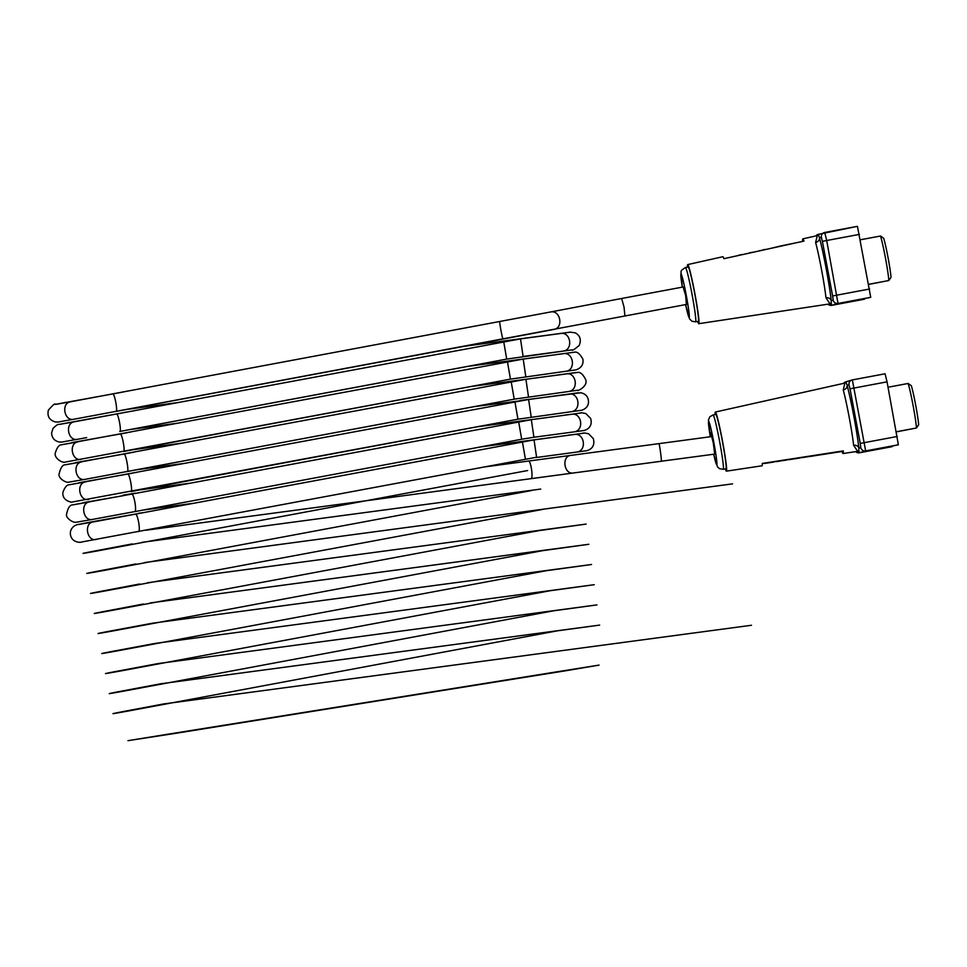<?xml version="1.0" encoding="UTF-8"?>
<svg xmlns="http://www.w3.org/2000/svg" width="967" height="967" viewBox="0 0 967 967"><rect width="100%" height="100%" fill="white"/><g stroke="black" fill="none" stroke-linecap="round" stroke-linejoin="round"><path stroke-width="1.45" d="M483.609 467.061L570.941 455.372C561.331 456.061 563.942 474.773 573.395 472.984L715.81 453.946M528.393 461.066C530.81 460.111 533.566 478.846 530.98 478.641L530.907 478.653M86.655 522.772L138.148 513.586M536.588 457.234L81.204 542.088C81.832 542.378 73.613 543.321 70.942 536.625C69.479 532.188 70.724 528.538 74.689 525.697C78.968 523.86 75.462 525.214 87.09 522.688L89.653 522.591M96.216 539.465L96.023 539.489C86.788 541.411 83.778 523.062 93.17 521.962L78.327 524.549M138.366 531.669L138.426 531.645C140.892 531.403 137.64 513.139 135.32 514.166L93.17 521.962M525.432 459.252L522.434 441.979M583.597 433.192L574.144 434.497C584.576 432.515 587.187 450.876 576.707 452.072L536.625 457.464L534.038 439.876L135.307 514.154M480.514 446.923L567.073 435.452M140.3 492.493L135.44 493.388M82.981 502.719L123.341 495.672M92.759 519.376L76.466 522.192C73.528 523.316 65.309 517.986 66.602 514.166C67.823 508.05 69.842 504.955 72.682 504.895L85.906 502.55M92.469 519.436L92.324 519.46C83.065 521.431 80.019 503.058 89.423 501.921L89.617 501.897M92.469 519.424L134.667 511.616C137.157 511.434 133.917 493.122 131.572 494.125L74.58 504.52M134.631 511.64L521.684 439.236L518.687 421.95M580.901 412.994L571.473 414.287C581.892 412.305 584.479 430.726 573.951 431.886L533.917 437.265L531.33 419.678L131.572 494.125M477.178 426.798L564.39 415.254M79.306 482.678L132.733 473.153M520.222 400.471L580.962 392.747C585.966 393.968 588.492 397.111 588.516 402.151C588.287 408.787 581.143 410.504 580.901 410.346L517.949 419.195L514.94 401.873L517.937 419.195A1683.499 6.455 -10.6 0 0 131.5 491.478M531.209 417.067L528.623 399.48L70.869 484.479M571.074 411.712L571.195 411.688C581.771 410.588 579.209 392.106 568.765 394.089L528.623 399.492M562.842 394.79L561.694 395.044M473.89 406.684L520.862 400.725M75.559 462.637L130.025 452.943M470.748 386.546L577.42 372.464C580.176 371.787 582.92 374.156 585.664 379.584C588.516 386.607 575.848 391.973 577.988 390.185L514.202 399.166L511.205 381.844L514.202 399.166A1683.547 6.455 -10.6 0 0 127.741 471.449M528.502 396.869L525.915 379.282L67.098 464.45M568.366 391.514L568.439 391.502C579.052 390.463 576.562 371.908 566.058 373.891L525.915 379.294M560.147 374.58L558.962 374.858M71.86 442.596L127.318 432.708M525.794 376.671L523.207 359.083L563.302 353.692C573.6 351.746 576.163 370.361 565.743 371.292L510.455 379.124L507.457 361.815L510.455 379.124A1683.595 6.455 -10.6 0 0 123.571 451.504M523.207 359.083L63.351 444.409M575.075 369.998L565.743 371.304M464.462 346.246L570.325 332.14L575.317 332.878C580.14 335.537 581.445 339.731 579.221 345.449C574.362 349.51 571.968 350.985 572.053 349.861L506.72 359.095L503.722 341.774L506.72 359.095L119.763 431.475C121.757 431.633 118.288 413.114 116.487 414.009L74.399 421.793C64.584 423.026 67.944 441.556 77.553 439.284C58.225 442.511 63.967 442.124 59.12 441.992C54.37 440.867 51.855 437.846 51.589 432.95L52.967 428.454C56.207 425.323 58.068 424.005 58.54 424.513L124.598 412.486M85.579 437.833L77.578 439.284M570.083 332.189L560.606 333.494C570.917 331.536 573.455 350.223 562.987 351.106L523.099 356.472L520.512 338.885L116.487 414.009M687.029 304.339L73.83 419.255C54.478 422.482 60.244 422.095 55.409 421.95C49.414 420.246 47.069 416.342 48.35 410.213C52.919 404.968 55.24 403.009 55.312 404.375L121.89 392.264M553.692 329.469C563.918 328.139 560.449 309.585 550.428 312.003L70.688 401.752M624.924 315.955L624.041 307.119L621.648 298.489L550.356 312.015M896.409 431.741L916.462 427.994L918.65 424.767A21.951 1.221 -100.6 0 0 915.664 405.04A21.951 1.221 -100.6 0 0 911.337 385.712L908.122 383.476A24.731 1.378 79.4 0 1 913.09 405.499A24.731 1.378 79.4 0 1 916.462 427.994L896.421 431.862M888.057 387.235L908.122 383.476M713.078 414.94L715.81 414.432A27.644 1.547 79.4 0 1 722.385 441.23A27.644 1.547 79.4 0 1 725.975 468.765A27.644 1.547 79.4 0 1 725.975 468.777L723.243 469.285A27.644 1.547 -100.6 0 0 719.666 441.75A27.644 1.547 -100.6 0 0 713.078 414.94L709.863 416.777L708.46 419.944L710.31 436.758A22.084 1.233 79.4 0 1 708.98 421.817A22.084 1.233 79.4 0 1 714.311 445.05A22.084 1.233 79.4 0 1 716.777 464.837A22.084 1.233 79.4 0 1 713.706 454.236L717.55 466.952L719.569 468.717L723.243 469.285A27.644 1.547 -100.6 0 0 723.256 469.285M711.023 436.661L710.745 432.636L713.283 442.983L714.673 453.62M725.323 468.898A30.074 1.68 -100.6 0 0 726.41 471.159A30.074 1.68 -100.6 0 0 722.518 441.17A30.074 1.68 -100.6 0 0 715.35 412.039A30.074 1.68 -100.6 0 0 715.157 414.553M726.41 471.159A30.074 1.68 -100.6 0 0 726.422 471.159L762.044 465.78A31.331 1.753 -100.6 0 0 762.274 463.423L843.309 450.9A34.196 1.91 79.4 0 1 843.067 453.535A34.196 1.91 79.4 0 1 841.943 451.311L841.23 451.42M830.943 453.221L832.261 453.003M837.93 452.06L839.126 451.915M821.805 454.599L827.74 453.656L821.805 454.599M826.616 453.813L827.74 453.656M829.71 453.1L840.988 451.347M809.899 456.424L841.205 451.299M841.036 451.625L809.911 456.472M820.451 454.768L819.835 454.635M810.237 456.134L818.118 455.131M818.07 454.865L827.232 453.426M822.808 454.442L821.998 454.587M766.239 463.217L771.606 462.383L766.239 463.217M772.984 462.129L764.764 463.447L772.984 462.178M765.115 463.06L769.442 462.613L765.32 463.278M769.406 462.395L770.179 462.274M783.004 460.582L786.449 460.038L783.004 460.582M783.052 460.268L783.814 460.437M783.766 460.159L784.503 460.328M784.455 460.05L785.192 460.219M785.144 459.941L785.869 460.123M785.82 459.845L786.522 460.014M782.448 460.679L786.509 460.05L782.448 460.679M770.203 462.226L771.34 462.335M771.352 462.033L772.053 462.214M772.004 461.948L774.591 461.827M794.282 458.866L795.466 458.636M796.881 458.467L800.301 457.911M795.539 458.709L798.935 458.165L796.844 458.201M798.935 458.14L798.234 458.261M767.665 462.637L769.442 462.613M792.408 459.132L789.024 459.663L792.408 459.156M788.153 459.518L793.544 458.926L788.395 459.76M788.794 459.41L789.41 459.591M789.362 459.325L790.099 459.482M790.051 459.216L792.565 459.107M792.686 458.781L793.544 458.926M779.656 461.078L776.984 461.501L779.656 461.078M779.535 461.102L776.972 461.525L779.499 461.126M776.283 461.332L777.746 461.416M776.235 461.356L778.29 461.332M780.333 460.993L781.251 460.836L780.333 460.993M778.254 461.344L776.283 461.634M777.734 461.09L778.471 461.259M778.423 460.981L779.293 461.126M779.245 460.86L779.97 461.029M779.922 460.751L780.635 460.933M802.888 457.536L803.577 457.415M810.177 456.098L801.438 457.476L810.322 456.061M807.397 456.787L808.098 456.69M810.213 456.364L802.139 457.609M801.45 457.56L800.277 457.742M794.258 458.672L793.52 458.781M788.178 459.603L787.198 459.76M782.279 460.522L781.227 460.679M776.259 461.452L774.567 461.706M764.728 463.229L762.274 463.604M841.943 451.311L843.309 450.9M887.053 381.844L898.379 444.796L859.373 452.786L865.658 450.912L852.35 379.91L885.071 373.794L887.053 381.844L850.017 388.807L860.255 443.418L897.291 436.468M846.451 382.424L844.916 383.089L843.248 389.955A4.666 3.808 164.9 0 0 847.116 385.35L846.21 382.581M858.793 451.299L858.877 448.156A4.666 3.783 -6.2 0 0 853.619 445.291L857.681 451.323L859.143 451.359M856.073 424.477L853.003 408.098L856.073 424.477M868.765 284.286L888.83 280.527L891.018 277.299A21.951 1.221 -100.6 0 0 888.032 257.573A21.951 1.221 -100.6 0 0 883.693 238.245L880.49 236.021A24.731 1.378 79.4 0 1 885.458 258.032A24.731 1.378 79.4 0 1 888.83 280.527L868.789 284.395M860.425 239.768L880.49 236.021M688.166 266.965A27.644 1.547 79.4 0 1 688.178 266.965A27.644 1.547 79.4 0 1 694.777 293.847A27.644 1.547 79.4 0 1 698.343 321.31L695.611 321.818A27.644 1.547 -100.6 0 0 692.046 294.367A27.644 1.547 -100.6 0 0 685.446 267.472A27.644 1.547 -100.6 0 0 685.434 267.472L681.542 270.289L680.973 271.703L682.315 287.139A22.084 1.233 79.4 0 1 681.01 273.951A22.084 1.233 79.4 0 1 685.7 292.372A22.084 1.233 79.4 0 1 689.314 316.475A22.084 1.233 79.4 0 1 685.603 304.605L689.495 318.82L691.949 321.262L695.611 321.818M683.113 286.994L685.663 295.551L686.389 304.46M697.691 321.431A30.074 1.68 -100.6 0 0 698.778 323.691A30.074 1.68 -100.6 0 0 698.706 317.925A30.074 1.68 -100.6 0 0 693.121 284.721A30.074 1.68 -100.6 0 0 687.718 264.571A30.074 1.68 -100.6 0 0 687.525 267.085M687.718 264.571A30.074 1.68 -100.6 0 0 687.718 264.583L722.881 256.714A31.331 1.753 -100.6 0 1 723.908 258.697L803.988 241.073A34.196 1.91 79.4 0 0 802.852 238.849L817.284 235.622L815.616 242.487A34.57 1.934 79.4 0 1 825.987 297.824A4.666 3.783 173.8 0 1 831.245 300.689A39.236 2.188 -100.6 0 0 819.484 237.882A4.666 3.808 -15.1 0 1 815.616 242.487M781.118 245.884L801.631 241.653M771.352 248.253L780.768 245.969M734.98 256.255L726.846 258.044M743.72 254.333L748.361 253.318M755.336 251.783L756.508 251.517M761.343 250.453L759.76 250.574M757.379 251.323L760.473 250.646M749.461 252.834L754.611 251.94M741.06 254.913L741.665 254.551M740.384 255.07L741.012 254.684M739.163 255.336L739.791 254.95M738.462 255.493L739.114 255.107M764.885 249.679L770.892 248.35M762.999 249.861L764.824 249.438M802.61 241.375A34.196 1.91 79.4 0 1 802.852 238.849M818.566 235.126L819.484 237.882L821.394 237.314A4.17 4.158 -106.7 0 1 824.718 232.455L857.439 226.326L870.735 297.328L831.741 305.33L838.014 303.445L826.7 240.505L822.385 241.339L832.623 295.95L833.167 300.121L831.245 300.689L831.149 303.831M825.987 297.824L830.049 303.856L831.487 303.892M825.371 260.631L828.441 277.021L825.371 260.631M548.857 549.667L150.223 602.937L588.83 544.288L542.62 550.67L113.417 630.871C95.044 634.171 93.086 634.4 107.579 631.548L152.919 623.135L591.538 564.498L546.367 570.699L117.164 650.9C98.779 654.2 96.833 654.429 111.314 651.577L155.627 643.333L594.246 584.697L550.114 590.74L120.899 670.929C102.526 674.229 100.58 674.458 115.061 671.618L158.334 663.531L596.941 604.895L553.849 610.769L124.646 690.97C106.273 694.27 104.315 694.499 118.808 691.647L161.042 683.729L599.649 625.093L557.596 630.798L128.393 710.999C110.008 714.299 108.062 714.528 122.543 711.676L163.737 703.928L751.492 625.262M527.656 470.542L98.441 550.731C80.068 554.031 78.122 554.26 92.602 551.42L132.249 543.913M540.734 489.072L142.101 542.33M531.391 490.571L102.188 570.772C83.815 574.072 81.869 574.301 96.349 571.449L135.984 563.942M732.551 483.863L144.808 562.528M543.442 509.271L105.935 590.801C87.55 594.101 85.604 594.33 100.084 591.478L139.731 583.983M147.516 582.726L586.123 524.09L538.885 530.641L109.67 610.83C91.297 614.13 89.351 614.359 103.832 611.519L143.467 604.012M565.079 670.868A1801.037 4.303 -9.1 0 0 176.139 733.252L127.958 740.674L167.799 734.231A1801.037 4.303 -9.1 0 0 556.738 671.847L599.081 665.103L565.079 670.868M570.941 455.372L658.878 443.648C659.446 442.995 661.948 461.718 661.235 461.259L573.395 472.984M517.949 419.195L71.316 502.187C65.224 500.688 62.408 497.401 62.879 492.336C64.789 487.295 66.88 484.769 69.177 484.781L82.147 482.521M88.795 499.383L88.674 499.407C79.101 501.51 75.897 483.065 85.652 481.892M130.992 491.574L131.016 491.574C132.963 491.538 129.493 473.201 127.717 474.108M85.338 479.294L68.947 482.122C66.082 483.234 57.923 478.145 59.108 473.987C60.607 467.69 62.65 464.631 65.248 464.801L78.412 462.492M514.202 399.166L84.975 479.366C75.39 481.518 72.126 463.06 81.881 461.863M127.245 471.545L127.269 471.545C129.227 471.57 125.758 453.172 123.969 454.067M510.455 379.124L65.188 462.093C62.589 463.374 53.681 458.044 55.337 452.834C56.993 447.516 59.047 444.832 61.513 444.772L74.64 442.463M81.276 459.325C71.679 461.549 68.355 443.031 78.146 441.834M123.522 451.516C125.492 451.601 122.023 433.143 120.234 434.05M467.677 366.384L556.327 354.635M130.158 429.529A1683.62 1.596 -7.6 0 0 179.608 422.905L130.146 429.529M68.439 422.494L70.881 422.422M59.603 424.368L74.737 421.733M506.72 359.095A1683.656 6.455 -10.6 0 0 119.823 431.463M554.792 334.171L553.583 334.449M126.919 409.404A1683.68 1.596 -7.6 0 0 176.381 402.78L126.919 409.404M64.68 402.477L67.158 402.405M73.83 419.255C64.197 421.527 60.836 402.973 70.664 401.776L70.688 401.764M116.016 411.446C118.022 411.604 114.541 393.073 112.74 393.98M553.753 329.457L503.082 339.042C502.538 339.707 499.069 321.141 499.818 321.564M503.082 339.042A1683.704 6.455 -10.6 0 0 116.076 411.434M843.248 389.955A34.57 1.934 79.4 0 1 853.619 445.291M860.255 443.418L860.799 447.576L858.877 448.156A39.236 2.188 -100.6 0 0 847.116 385.35L849.026 384.769A4.17 4.158 -106.7 0 1 852.35 379.91L885.071 373.794M855.662 451.637A4.17 4.158 73.3 0 0 859.373 452.786L855.638 451.637M860.799 447.576A4.17 4.158 73.3 0 0 865.658 450.912L898.379 444.796M843.502 383.403A4.17 4.158 -106.7 0 1 845.642 381.892L852.35 379.91M849.026 384.769L850.017 388.807M818.009 234.425L815.858 235.936A4.17 4.158 -106.7 0 1 818.009 234.425L857.439 226.326M821.394 237.314L822.385 241.339M832.623 295.95L869.659 289M833.167 300.121A4.17 4.158 73.3 0 0 838.014 303.445L870.735 297.328M828.03 304.17A4.17 4.158 73.3 0 0 831.741 305.33L828.006 304.17M859.421 234.389L826.7 240.505L824.718 232.443M658.878 443.648L711.954 436.54M146.198 530.194L573.419 472.984M138.112 513.344L143.297 512.655M574.144 434.497L534.038 439.888M568.27 435.174C589.568 432.914 580.405 432.382 588.528 433.736L593.303 438.595C595.938 448.108 588.117 450.429 586.486 450.731L576.477 452.109M143.043 510.056L192.445 503.444M123.244 495.092L135.404 493.134M533.917 437.265L521.684 439.223M571.473 414.287L531.33 419.69M565.562 414.976C586.86 412.716 577.698 412.184 585.809 413.538L590.607 418.385C593.424 427.777 585.18 430.339 583.705 430.533L573.757 431.911M132.697 472.948L136.843 472.392M139.804 489.918L189.508 483.27M578.193 392.795L568.765 394.089M129.989 452.749L133.555 452.278M136.625 469.781L186.087 463.169M575.486 372.585L566.058 373.891M127.281 432.551L130.4 432.128M133.301 449.679L182.751 443.055M557.5 354.369L574.241 352.254C576.961 351.359 579.849 353.668 582.92 359.18C583.645 364.438 581.336 368.004 575.969 369.877L565.695 371.316M572.778 352.387L563.314 353.692M124.586 412.341L127.33 411.978M77.565 439.296L86.667 437.628M562.987 351.106L561.416 351.323M560.606 333.494L520.512 338.885M121.878 392.143L124.102 391.84M70.664 401.776L55.868 404.351M683.766 286.873L621.648 298.489M843.067 453.535L857.681 451.323M715.35 412.039L844.916 383.077M843.49 383.403L845.642 381.892M859.373 452.786L892.094 446.669M688.178 266.965L685.446 267.472M818.795 234.969L817.284 235.622M698.778 323.691L830.049 303.868M831.741 305.33L864.462 299.202"/></g></svg>
